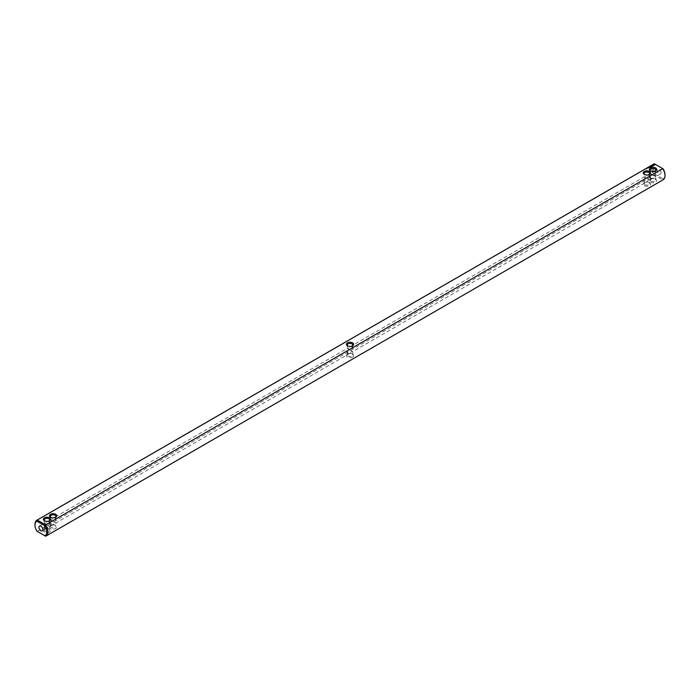 <?xml version="1.0" encoding="UTF-8"?>
<svg xmlns="http://www.w3.org/2000/svg" width="700" height="700" viewBox="0 0 700 700"><rect width="100%" height="100%" fill="white"/><g stroke="black" fill="none" stroke-linecap="round" stroke-linejoin="round"><path stroke-width="0.53" stroke-dasharray="3.5 2.62" d="M352.546 357.123A3.605 2.083 0 0 0 352.546 354.183A3.605 2.083 0 0 0 347.454 354.183L348.04 353.841A2.774 1.601 -0 0 0 347.226 354.979A2.774 1.601 -0 0 0 348.941 356.457A2.774 1.601 -0 0 0 351.96 356.108A2.774 1.601 0 0 0 352.774 354.979A2.774 1.601 0 0 0 351.96 353.841A2.774 1.601 0 0 0 348.04 353.841L347.454 354.183A3.605 2.083 -0 0 0 347.454 357.123A3.605 2.083 -0 0 0 352.546 357.123M662.751 179.961L45.684 536.226L37.249 531.352L654.316 175.088L662.751 179.961L663.119 178.815A8.312 4.795 -120 0 0 664.991 175.245M644.332 185.719A3.605 2.083 0 0 0 649.425 185.719A3.605 2.083 0 0 0 649.425 182.779A3.605 2.083 0 0 0 644.332 182.779A3.605 2.083 0 0 0 644.332 185.719M650.457 182.184A3.605 2.083 0 0 0 655.55 182.184A3.605 2.083 0 0 0 655.55 179.244A3.605 2.083 0 0 0 650.457 179.244A3.605 2.083 0 0 0 650.457 182.184M55.667 525.586A3.605 2.083 0 0 0 50.575 525.586A3.605 2.083 0 0 0 50.575 528.526A3.605 2.083 0 0 0 55.667 528.526A3.605 2.083 0 0 0 55.667 525.586L55.081 525.245A2.774 1.601 0 0 0 51.161 525.245A2.774 1.601 0 0 0 50.347 526.383A2.774 1.601 0 0 0 53.121 527.975A2.774 1.601 0 0 0 55.886 526.383A2.774 1.601 0 0 0 55.081 525.245L55.667 525.586M49.542 529.121A3.605 2.083 -0 0 0 44.45 529.121A3.605 2.083 -0 0 0 44.45 532.061A3.605 2.083 -0 0 0 49.542 532.061A3.605 2.083 -0 0 0 49.542 529.121L48.956 528.78A2.774 1.601 -0 0 0 45.036 528.78A2.774 1.601 -0 0 0 44.231 529.909A2.774 1.601 -0 0 0 46.996 531.51A2.774 1.601 -0 0 0 49.77 529.909A2.774 1.601 -0 0 0 48.956 528.78L49.542 529.121M351.96 351.129L348.04 348.871L347.226 351.601L348.04 353.395L350 353.203L351.96 351.129L352.774 351.601L348.04 348.871L350 346.797L351.96 346.605L352.774 348.399L351.96 351.129M653.966 163.949A9.144 5.276 -120 0 0 654.316 175.088L655.13 174.195L663.119 178.815M37.249 531.352A9.144 5.276 60 0 1 35 524.396M644.919 184.704A2.774 1.601 0 0 0 647.938 185.054A2.774 1.601 0 0 0 649.653 183.575A2.774 1.601 0 0 0 648.839 182.446A2.774 1.601 0 0 0 644.919 182.446A2.774 1.601 0 0 0 644.114 183.575A2.774 1.601 0 0 0 644.919 184.704M651.044 181.169A2.774 1.601 0 0 0 654.062 181.519A2.774 1.601 0 0 0 655.769 180.04A2.774 1.601 0 0 0 654.964 178.911A2.774 1.601 0 0 0 651.044 178.911A2.774 1.601 0 0 0 650.23 180.04A2.774 1.601 0 0 0 651.044 181.169M648.839 179.725L646.879 181.799L644.919 181.991L644.114 180.197L644.919 177.468L648.839 179.725L644.114 176.995L644.919 177.468L646.879 175.403L648.839 175.201L649.653 176.995L648.839 179.725L649.653 180.197L648.839 179.725M51.161 520.275L55.081 522.532L55.886 519.803L55.081 518.009L53.121 518.201L51.161 520.275L50.347 523.005L51.161 524.799L53.121 524.597L55.081 522.532L55.886 523.005L51.161 520.275M348.04 348.871L347.226 348.399L348.04 348.871M654.316 163.774L655.13 164.246A8.312 4.795 -120 0 0 655.13 174.195M655.13 164.246L663.119 168.857M661.08 172.664A2.774 1.601 -120 0 0 659.872 169.873A2.774 1.601 -120 0 0 657.738 169.129A2.774 1.601 -120 0 0 657.738 172.331A2.774 1.601 -120 0 0 660.511 173.933A2.774 1.601 -120 0 0 661.08 172.664M654.964 176.19L651.044 173.933L653.004 171.867L654.964 171.666L655.769 173.46L654.964 176.19L655.769 176.662L654.964 176.19L653.004 178.264L651.044 178.456L650.23 176.662L651.044 173.933L654.964 176.19M45.036 528.334L46.996 528.133L48.956 526.067L49.77 526.54L45.036 523.81L44.231 526.54L45.036 528.334M45.036 523.81L48.956 526.067L49.77 523.337L48.956 521.544L46.996 521.736L45.036 523.81L44.231 523.337L45.036 523.81M347.786 345.984A2.774 1.601 -0 0 0 348.04 346.159A2.774 1.601 -0 0 0 351.96 346.159L351.96 346.159A2.774 1.601 0 0 0 352.214 345.984M644.665 174.58A2.774 1.601 0 0 0 644.919 174.755A2.774 1.601 0 0 0 648.839 174.755A2.774 1.601 0 0 0 649.093 174.58M644.919 174.755L644.332 174.414L644.919 174.755M50.907 517.387A2.774 1.601 0 0 0 51.161 517.554A2.774 1.601 0 0 0 55.081 517.554A2.774 1.601 0 0 0 55.335 517.387M44.782 520.923A2.774 1.601 -0 0 0 45.036 521.089A2.774 1.601 -0 0 0 48.956 521.089A2.774 1.601 -0 0 0 49.21 520.923M352.546 345.817L351.96 346.159L352.546 345.817M646.774 169.094L646.327 169.102L646.774 169.076M649.18 167.361L649.67 167.519M647.885 168.123L647.745 168.569M648.559 167.921L648.104 168.07L648.541 168.105M651.28 166.827L650.746 166.556L651.28 166.862M650.764 166.749L650.256 166.836L650.764 166.819M652.304 166.145L651.796 166.18M652.304 166.259L651.796 166.136M653.03 165.786L652.584 165.489L653.24 165.664M653.616 165.322L653.012 165.244M652.96 165.296L653.546 165.287M653.642 164.955L654.85 165.016M650.79 171.045A2.774 1.601 0 0 0 651.044 171.22L650.457 170.879L651.044 171.22A2.774 1.601 0 0 0 654.964 171.22A2.774 1.601 0 0 0 655.218 171.045M651.044 173.933L650.23 173.46L651.044 173.933M653.887 164.85L654.57 164.85M351.96 353.841L352.546 354.183M352.774 354.979L352.774 351.601L646.879 181.799M347.226 354.979L347.226 351.601M644.919 182.446L644.332 182.779M648.839 182.446L649.425 182.779M651.044 178.911L650.457 179.244M654.964 178.911L655.55 179.244M51.161 525.245L50.575 525.586M45.036 528.78L44.45 529.121M350 346.797L644.114 176.995L644.114 173.617M347.226 345.021L347.226 348.399L53.121 518.201M350 353.203L55.886 523.005L55.886 526.383M644.114 180.197L644.114 183.575M653.004 178.264L649.653 180.197L649.653 183.575M650.23 176.662L650.23 180.04M660.511 173.933L655.769 176.662L655.769 180.04M50.347 523.005L50.347 526.383M44.231 526.54L44.231 529.909M53.121 524.597L49.77 526.54L49.77 529.909M352.774 348.399L352.774 345.021M649.653 173.617L649.653 176.995M50.347 516.425L50.347 519.803L46.996 521.736M55.886 516.425L55.886 519.803M48.956 521.089L49.542 520.756M45.036 521.089L44.45 520.756M55.081 517.554L55.667 517.221M51.161 517.554L50.575 517.221M348.04 346.159L347.454 345.817M648.839 174.755L649.425 174.414M654.964 171.22L655.55 170.879M44.231 519.96L44.231 523.337L39.489 526.067M46.996 528.133L42.262 530.871M653.004 171.867L657.738 169.129M646.879 175.403L650.23 173.46L650.23 170.091M49.77 519.96L49.77 523.337M655.769 170.091L655.769 173.46"/><path stroke-width="1.05" d="M37.249 531.352L36.881 531.142A8.312 4.795 60 0 1 35 525.079A8.312 4.795 60 0 1 36.881 521.185L44.87 525.805A8.312 4.795 60 0 1 44.87 535.754L36.881 531.142M662.751 179.961A9.144 5.276 -120 0 0 663.11 179.786A9.144 5.276 -120 0 0 665 175.604A9.144 5.276 -120 0 0 662.751 168.648L663.119 168.857A8.312 4.795 -120 0 1 665 174.921L665 175.604M44.87 535.754L45.684 536.226A9.144 5.276 60 0 0 46.034 536.051A9.144 5.276 60 0 0 45.684 524.913L662.751 168.648L654.316 163.774L37.249 520.039L36.881 521.185M654.316 163.774A9.144 5.276 -120 0 0 653.966 163.949L36.89 520.214A9.144 5.276 60 0 1 37.249 520.039L45.684 524.913L44.87 525.805M35 525.079L35 524.396A9.144 5.276 60 0 1 36.89 520.214M49.542 517.816A3.605 2.083 -0 0 0 44.45 517.816A3.605 2.083 -0 0 0 44.45 520.756A3.605 2.083 -0 0 0 49.542 520.756A3.605 2.083 -0 0 0 49.542 517.816M55.667 514.281A3.605 2.083 0 0 0 50.575 514.281A3.605 2.083 0 0 0 50.575 517.221A3.605 2.083 0 0 0 55.667 517.221A3.605 2.083 0 0 0 55.667 514.281M352.546 345.817L352.546 345.817A3.605 2.083 0 0 0 352.546 342.877A3.605 2.083 0 0 0 347.454 342.877A3.605 2.083 -0 0 0 347.454 345.817A3.605 2.083 -0 0 0 352.546 345.817M649.67 167.405L649.119 167.282L649.67 167.405M649.749 167.046L650.221 167.081L649.749 167.011M651.28 166.749L650.746 166.442L651.28 166.749M650.799 167.029L650.256 166.722L650.799 167.029M651.438 166.661L651.192 166.18L651.438 166.661M651.796 166.075L652.339 166.101L651.376 166.075L651.858 166.381M652.811 165.865L651.971 165.734L652.803 165.874M653.24 165.55L652.584 165.375L653.24 165.62M653.704 165.261L652.916 165.27L653.704 165.261M654.85 164.903L653.599 164.579L654.85 164.903M644.332 174.414A3.605 2.083 0 0 0 649.425 174.414A3.605 2.083 0 0 0 649.425 171.474A3.605 2.083 0 0 0 644.332 171.474A3.605 2.083 0 0 0 644.332 174.414L644.332 174.414M650.457 170.879A3.605 2.083 0 0 0 655.55 170.879A3.605 2.083 0 0 0 655.55 167.939A3.605 2.083 0 0 0 650.457 167.939A3.605 2.083 0 0 0 650.457 170.879L650.457 170.879M38.92 527.336A2.774 1.601 60 0 1 39.489 526.067A2.774 1.601 60 0 1 42.262 527.669A2.774 1.601 60 0 1 42.262 530.871A2.774 1.601 60 0 1 40.127 530.128A2.774 1.601 60 0 1 38.92 527.336M352.214 345.984A2.774 1.601 0 0 0 352.774 345.021A2.774 1.601 0 0 0 351.059 343.543A2.774 1.601 0 0 0 348.04 343.892A2.774 1.601 -0 0 0 347.226 345.021A2.774 1.601 -0 0 0 347.786 345.984M649.093 174.58A2.774 1.601 0 0 0 649.653 173.617A2.774 1.601 0 0 0 646.879 172.025A2.774 1.601 0 0 0 644.114 173.617A2.774 1.601 0 0 0 644.665 174.58M55.335 517.387A2.774 1.601 0 0 0 55.886 516.425A2.774 1.601 0 0 0 55.081 515.296A2.774 1.601 0 0 0 52.062 514.946A2.774 1.601 0 0 0 50.347 516.425A2.774 1.601 0 0 0 50.907 517.387M49.21 520.923A2.774 1.601 -0 0 0 49.77 519.96A2.774 1.601 -0 0 0 48.956 518.831A2.774 1.601 -0 0 0 45.938 518.481A2.774 1.601 -0 0 0 44.231 519.96A2.774 1.601 -0 0 0 44.782 520.923M654.789 164.518L653.642 164.64M654.369 164.412L654.465 164.99L653.887 164.736L654.351 164.561M655.218 171.045A2.774 1.601 0 0 0 655.769 170.091A2.774 1.601 0 0 0 653.004 168.49A2.774 1.601 0 0 0 650.23 170.091A2.774 1.601 0 0 0 650.79 171.045M46.034 536.051L663.11 179.786"/></g></svg>
